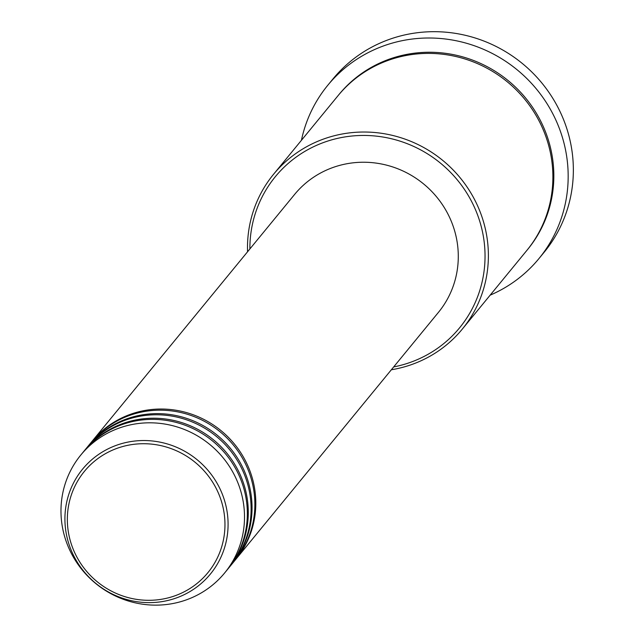 <?xml version="1.0" encoding="UTF-8"?>
<svg xmlns="http://www.w3.org/2000/svg" width="634" height="634" viewBox="0 0 634 634"><rect width="100%" height="100%" fill="white"/><g stroke="black" fill="none" stroke-linecap="round" stroke-linejoin="round"><path stroke-width="0.95" d="M91.676 441.787A93 89.917 39.4 0 1 92.144 441.216A93 89.917 39.4 0 1 188.837 413.281A93 89.917 39.4 0 1 255.114 491.968A93 89.917 39.4 0 1 235.943 559.188A93 89.917 39.4 0 1 235.476 559.759M87.912 446.384A93 89.917 39.4 0 1 88.38 445.805L91.209 442.366A93 89.917 39.4 0 1 187.894 414.43A93 89.917 39.4 0 1 254.179 493.109A93 89.917 39.4 0 1 235 560.337L232.179 563.777A93 89.917 39.4 0 1 231.703 564.347M88.38 445.805A93 89.917 39.4 0 1 185.065 417.877A93 89.917 39.4 0 1 251.349 496.557A93 89.917 39.4 0 1 232.179 563.777M84.148 450.972A93 89.917 39.4 0 1 84.615 450.394L87.437 446.954A93 89.917 39.4 0 1 184.129 419.026A93 89.917 39.4 0 1 250.406 497.706A93 89.917 39.4 0 1 231.236 564.926L228.414 568.373A93 89.917 39.4 0 1 227.939 568.944M84.615 450.394A93 89.917 39.4 0 1 181.3 422.466A93 89.917 39.4 0 1 247.585 501.145A93 89.917 39.4 0 1 228.414 568.373M80.843 454.99L83.672 451.543A93 89.917 39.4 0 1 180.357 423.615A93 89.917 39.4 0 1 246.642 502.294A93 89.917 39.4 0 1 227.471 569.522L224.642 572.962A93 89.917 39.4 0 1 127.957 600.889A93 89.917 39.4 0 1 61.672 522.21A93 89.917 39.4 0 1 80.843 454.99A93 89.917 39.4 0 1 177.536 427.062A93 89.917 39.4 0 1 243.813 505.742A93 89.917 39.4 0 1 224.642 572.962M393.682 366.928A119.152 115.206 -140.6 0 0 484.146 241.705A119.152 115.206 -140.6 0 0 359.922 135.502A119.152 115.206 -140.6 0 0 249.883 248.948M247.553 251.785A122.061 118.011 39.4 0 1 273.571 174.263A122.061 118.011 39.4 0 1 400.466 137.602A122.061 118.011 39.4 0 1 487.467 240.872A122.061 118.011 39.4 0 1 462.305 329.101A122.061 118.011 39.4 0 1 391.352 369.765M538.987 258.537L544.17 252.229A136.595 132.062 -140.6 0 0 572.328 153.491A136.595 132.062 -140.6 0 0 474.977 37.929A136.595 132.062 -140.6 0 0 332.961 78.957L327.786 85.265A136.595 132.062 39.4 0 1 469.794 44.245A136.595 132.062 39.4 0 1 567.145 159.808A136.595 132.062 39.4 0 1 538.987 258.537A136.595 132.062 39.4 0 1 490.161 295.151M273.571 174.263L338.081 95.631A122.061 118.011 39.4 0 1 464.976 58.978A122.061 118.011 39.4 0 1 551.976 162.241A122.061 118.011 39.4 0 1 526.814 250.47L462.305 329.101M92.144 441.216L294.62 194.416A93 89.917 39.4 0 1 391.313 166.488A93 89.917 39.4 0 1 457.589 245.168A93 89.917 39.4 0 1 438.419 312.388L235.943 559.188M301.419 140.312A136.595 132.062 39.4 0 1 327.786 85.265M224.365 514.935A79.868 77.221 -140.6 0 0 136.445 444.038A79.868 77.221 -140.6 0 0 67.941 529.081A79.868 77.221 -140.6 0 0 155.869 599.986A79.868 77.221 -140.6 0 0 224.365 514.935M65.54 528.907A82.674 79.932 39.4 0 1 136.445 440.868A82.674 79.932 39.4 0 1 227.463 514.261A82.674 79.932 39.4 0 1 156.558 602.3A82.674 79.932 39.4 0 1 65.54 528.907M338.548 95.06A122.061 118.011 39.4 0 1 465.554 57.718A122.061 118.011 39.4 0 1 552.919 161.091A122.061 118.011 39.4 0 1 527.282 249.899"/></g></svg>
